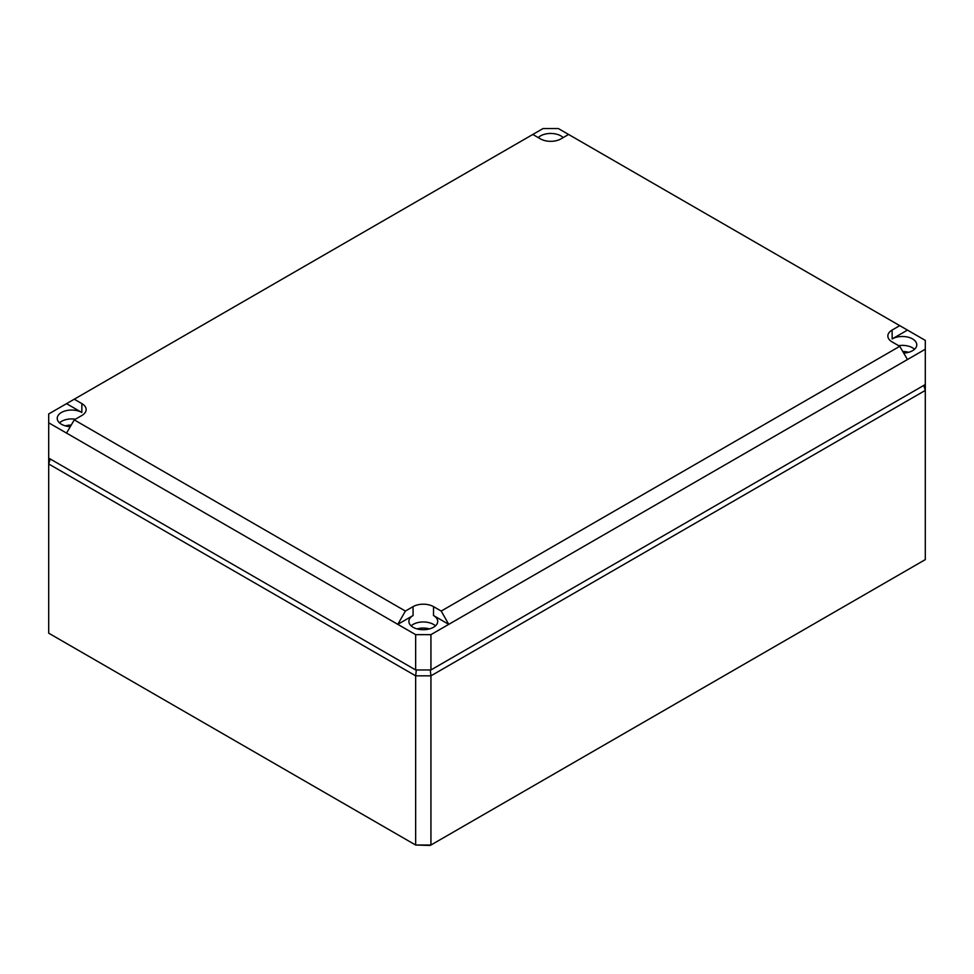 <?xml version="1.0" encoding="UTF-8"?>
<svg xmlns="http://www.w3.org/2000/svg" width="974" height="974" viewBox="0 0 974 974"><rect width="100%" height="100%" fill="white"/><g stroke="black" fill="none" stroke-linecap="round" stroke-linejoin="round"><path stroke-width="1.46" d="M415.654 669.954L430.934 669.954L925.3 384.535L925.3 559.612L430.191 845.456L415.654 845.03L415.654 675.834L48.7 463.977L48.7 458.097L415.654 669.954L415.654 634.646L430.934 634.646L448.771 624.346L433.491 615.519A14.415 8.328 180 0 1 437.703 621.449A14.415 8.328 180 0 1 428.767 629.094A14.415 8.328 180 0 1 413.098 627.28A14.415 8.328 180 0 1 408.873 621.449A14.415 8.328 180 0 1 413.098 615.519L397.806 624.346L415.654 634.646M923.778 385.412L925.3 390.416L430.934 675.834L430.934 845.03L415.654 845.03L48.7 633.173L48.7 463.977L50.222 458.973M430.264 669.954L430.934 675.834L415.654 675.834L416.324 669.954M899.745 325.645L925.3 340.401L925.3 349.228L907.464 359.528L899.745 346.318L892.111 341.911A14.513 8.376 0 0 1 887.862 336.03A14.513 8.376 0 0 1 892.111 330.064L899.745 325.645L568.609 134.461L558.346 128.544L543.066 128.544L74.255 399.206L81.889 403.626L81.828 412.489L66.536 403.662L48.7 413.962L48.7 422.789L397.806 624.346L405.391 611.063L413.037 606.644L413.098 615.519M538.245 137.602A14.415 8.328 180 0 1 560.902 135.897A14.415 8.328 180 0 1 563.179 137.602M70.286 426.661A14.415 8.328 180 0 1 61.447 424.25A14.415 8.328 180 0 1 57.223 418.418A14.415 8.328 180 0 1 66.074 410.687A14.415 8.328 180 0 1 81.828 412.489M907.464 330.101L892.172 338.928A14.415 8.328 180 0 1 912.553 338.928A14.415 8.328 180 0 1 916.778 344.857A14.415 8.328 180 0 1 903.714 353.099M532.802 134.461L540.448 138.88A14.513 8.376 0 0 0 560.963 138.88L568.609 134.461M902.764 351.48A13.94 8.048 180 0 1 908.584 352.32M417.079 628.912A13.94 8.048 180 0 1 429.51 628.912M65.416 425.882A13.94 8.048 180 0 1 71.236 425.041M898.612 345.66A14.318 8.267 180 0 1 912.492 347.791A14.318 8.267 180 0 1 914.525 349.276M907.464 359.528L448.771 624.346L441.198 611.063L433.552 606.644A14.513 8.376 0 0 0 413.037 606.644M899.745 346.318L441.198 611.063M430.934 669.954L430.934 634.646M925.3 384.535L925.3 349.228M48.7 458.097L48.7 422.789M405.391 611.063L74.255 419.879L66.536 433.089M74.255 419.879L81.889 415.472A14.513 8.376 0 0 0 86.138 409.591A14.513 8.376 0 0 0 81.889 403.626M74.255 399.206L66.536 403.662M59.475 422.838A14.318 8.267 180 0 1 75.388 419.222M411.125 625.868A14.318 8.267 180 0 1 433.418 624.383A14.318 8.267 180 0 1 435.463 625.868M892.111 330.064L892.172 338.928M433.552 606.644L433.491 615.519"/></g></svg>
